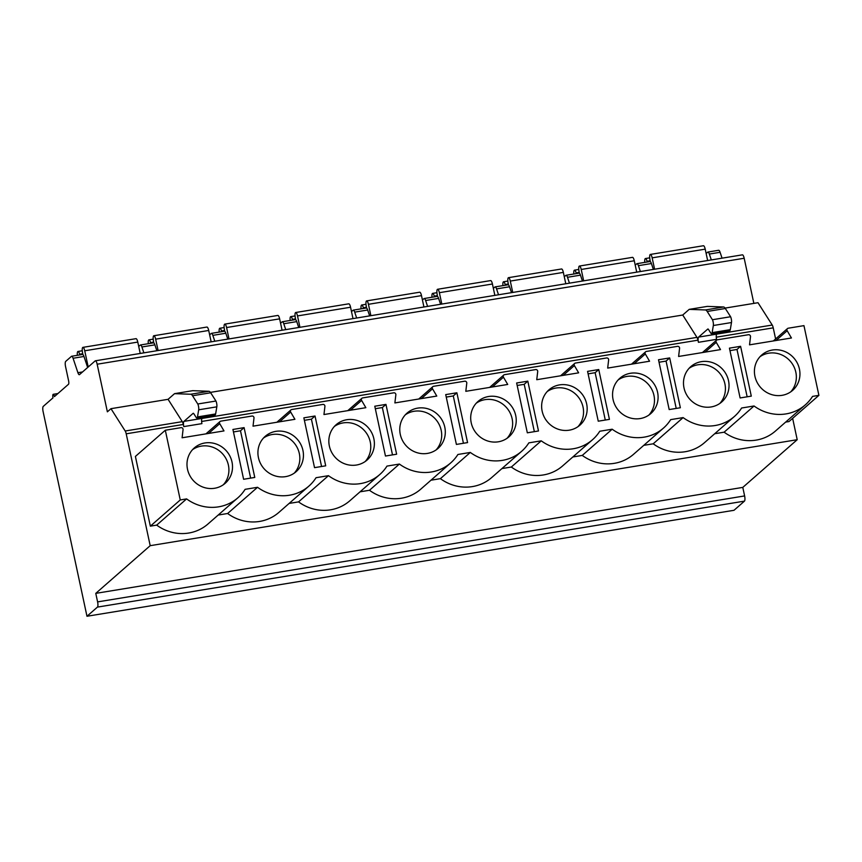 <?xml version="1.0" encoding="UTF-8"?>
<svg xmlns="http://www.w3.org/2000/svg" width="862" height="862" viewBox="0 0 862 862"><rect width="100%" height="100%" fill="white"/><g stroke="black" fill="none" stroke-linecap="round" stroke-linejoin="round"><path stroke-width="1.29" d="M150.193 545.678L126.208 433.812A4.418 1.239 -99.3 0 0 125.195 431L110.972 408.674L107.373 411.831L97.158 364.217A4.418 1.239 -99.3 0 0 95.37 360.801A4.418 1.239 -99.3 0 0 95.165 360.898L79.519 374.604A4.418 1.239 80.7 0 1 79.326 374.701A4.418 1.239 80.7 0 1 77.914 372.707L73.076 358.258A4.418 1.239 -99.3 0 0 71.654 356.254A4.418 1.239 -99.3 0 0 71.46 356.351L65.727 361.372A4.418 1.239 -99.3 0 0 65.555 366.587L68.604 380.799A2.952 0.83 80.7 0 1 68.497 384.269L54.435 396.585A2.952 0.83 -99.3 0 0 53.239 394.311A2.952 0.83 -99.3 0 0 53.002 397.845L43.272 406.379A4.418 1.239 -99.3 0 0 43.1 411.583L86.976 616.265L97.428 607.107A4.418 1.239 -99.3 0 0 97.6 601.891L95.768 593.368L150.193 545.678L797.21 439.706L792.641 418.361M201.622 421.464L697.972 340.178L698.435 342.311A4.418 1.239 80.7 0 1 698.597 337.096L707.777 329.058A2.952 0.83 80.7 0 1 707.917 328.993A2.952 0.83 80.7 0 1 708.435 329.392L710.816 333.12A4.17 1.174 -99.3 0 0 711.559 333.691A4.17 1.174 -99.3 0 0 712.141 332.635L713.337 325.513A3.922 1.099 -99.3 0 0 712.443 319.716L707.196 311.462A11.055 3.092 -99.3 0 0 705.407 309.954L689.212 309.361L682.736 315.029L210.414 392.382M126.208 433.812L183.315 424.46L183.778 426.604A4.418 1.239 80.7 0 1 183.94 421.389L193.12 413.34A2.952 0.83 80.7 0 1 193.26 413.275A2.952 0.83 80.7 0 1 193.778 413.674L196.159 417.413A4.17 1.174 -99.3 0 0 196.902 417.984A4.17 1.174 -99.3 0 0 197.484 416.928L198.68 409.806A3.922 1.099 -99.3 0 0 197.786 403.998L192.538 395.755A11.055 3.092 -99.3 0 0 190.75 394.246L174.555 393.654L192.7 390.68L208.895 391.273A11.055 3.092 -99.3 0 1 210.684 392.781L215.942 401.024A3.922 1.099 -99.3 0 1 216.825 406.832L215.629 413.954A4.17 1.174 -99.3 0 1 215.047 415.01L196.902 417.984M716.279 337.182L773.236 327.851L775.617 338.971M805.356 404.828A42.744 40.417 48.8 0 1 754.045 405.98L724.123 432.185A42.744 40.417 48.8 0 0 775.444 431.043L805.356 404.828A42.744 40.417 48.8 0 0 812.554 396.391L818.9 395.356L788.989 421.561L785.638 422.111M150.344 526.154L135.399 456.44L165.31 430.235L180.255 499.949L150.344 526.154L156.69 525.12A42.744 40.417 48.8 0 0 208.001 523.977L237.923 497.762A42.744 40.417 48.8 0 0 245.11 489.325L257.533 487.289A42.744 40.417 48.8 0 0 308.844 486.146A42.744 40.417 48.8 0 0 316.042 477.71L328.465 475.673A42.744 40.417 48.8 0 0 379.776 474.531A42.744 40.417 48.8 0 0 386.973 466.094L399.397 464.058A42.744 40.417 48.8 0 0 450.707 462.916A42.744 40.417 48.8 0 0 457.905 454.479L470.318 452.442A42.744 40.417 48.8 0 0 521.639 451.3A42.744 40.417 48.8 0 0 528.837 442.863L541.25 440.827A42.744 40.417 48.8 0 0 592.571 439.685A42.744 40.417 48.8 0 0 599.758 431.237L612.182 429.211A42.744 40.417 48.8 0 0 663.492 428.069A42.744 40.417 48.8 0 0 670.69 419.622L683.113 417.596A42.744 40.417 48.8 0 0 734.424 416.454A42.744 40.417 48.8 0 0 741.622 408.006L754.045 405.98M257.533 487.289L227.622 513.504L218.194 515.045M227.622 513.504A42.744 40.417 48.8 0 0 278.932 512.362L308.844 486.146M328.465 475.673L298.554 501.889L289.126 503.43M298.554 501.889A42.744 40.417 48.8 0 0 349.864 500.747L379.776 474.531M399.397 464.058L369.475 490.273L360.057 491.814M369.475 490.273A42.744 40.417 48.8 0 0 420.796 489.131L450.707 462.916M470.318 452.442L440.407 478.658L430.989 480.199M440.407 478.658A42.744 40.417 48.8 0 0 491.728 477.516L521.639 451.3M541.25 440.827L511.338 467.032L501.91 468.583M511.338 467.032A42.744 40.417 48.8 0 0 562.649 465.889L592.571 439.685M612.182 429.211L582.27 455.416L572.842 456.968M582.27 455.416A42.744 40.417 48.8 0 0 633.581 454.274L663.492 428.069M683.113 417.596L653.202 443.801L643.774 445.342M653.202 443.801A42.744 40.417 48.8 0 0 704.513 442.659L734.424 416.454M724.123 432.185L714.706 433.726M180.255 499.949L186.601 498.904A42.744 40.417 48.8 0 0 237.923 497.762M165.31 430.235L180.988 427.66A1.767 1.67 48.8 0 1 183.056 429.664L182.097 437.777L223.991 430.914L219.735 423.662L208.572 433.446M818.9 395.356L803.955 325.631L788.277 328.207A1.767 1.67 48.8 0 0 787.178 330.728L791.435 337.99L749.531 344.843L750.5 336.73A1.767 1.67 48.8 0 0 748.431 334.725L717.346 339.822A1.767 1.67 48.8 0 0 716.247 342.343L720.503 349.606L678.609 356.459L679.568 348.345A1.767 1.67 48.8 0 0 677.5 346.341L646.414 351.437A1.767 1.67 48.8 0 0 645.315 353.959L649.571 361.221L607.678 368.085L608.637 359.971A1.767 1.67 48.8 0 0 606.568 357.967L575.482 363.053A1.767 1.67 48.8 0 0 574.383 365.574L578.639 372.837L536.746 379.7L537.705 371.587A1.767 1.67 48.8 0 0 535.636 369.582L504.55 374.668A1.767 1.67 48.8 0 0 503.451 377.19L507.718 384.452L465.814 391.316L466.773 383.202A1.767 1.67 48.8 0 0 464.704 381.198L433.629 386.284A1.767 1.67 48.8 0 0 432.53 388.805L436.786 396.067L394.882 402.931L395.852 394.818A1.767 1.67 48.8 0 0 393.783 392.813L362.697 397.899A1.767 1.67 48.8 0 0 361.598 400.421L365.854 407.683L323.961 414.547L324.92 406.433A1.767 1.67 48.8 0 0 322.851 404.429L291.765 409.515A1.767 1.67 48.8 0 0 290.666 412.047L294.923 419.298L253.029 426.162L253.988 418.048A1.767 1.67 48.8 0 0 251.919 416.044L220.834 421.141A1.767 1.67 48.8 0 0 219.735 423.662M302.928 450.363A23.479 22.207 48.8 0 0 287.499 432.53A23.479 22.207 48.8 0 0 265.205 436.344A23.479 22.207 48.8 0 0 258.438 457.647A23.479 22.207 48.8 0 0 273.857 475.468A23.479 22.207 48.8 0 0 296.151 471.665A23.479 22.207 48.8 0 0 302.928 450.363M373.86 438.736A23.479 22.207 48.8 0 0 358.43 420.915A23.479 22.207 48.8 0 0 336.137 424.718A23.479 22.207 48.8 0 0 329.359 446.031A23.479 22.207 48.8 0 0 344.789 463.853A23.479 22.207 48.8 0 0 367.083 460.049A23.479 22.207 48.8 0 0 373.86 438.736M444.781 427.121A23.479 22.207 48.8 0 0 429.362 409.299A23.479 22.207 48.8 0 0 407.058 413.103A23.479 22.207 48.8 0 0 400.291 434.416A23.479 22.207 48.8 0 0 415.721 452.238A23.479 22.207 48.8 0 0 438.015 448.434A23.479 22.207 48.8 0 0 444.781 427.121M515.713 415.506A23.479 22.207 48.8 0 0 500.294 397.684A23.479 22.207 48.8 0 0 477.99 401.487A23.479 22.207 48.8 0 0 471.223 422.8A23.479 22.207 48.8 0 0 486.642 440.622A23.479 22.207 48.8 0 0 508.946 436.818A23.479 22.207 48.8 0 0 515.713 415.506M586.645 403.89A23.479 22.207 48.8 0 0 571.226 386.068A23.479 22.207 48.8 0 0 548.922 389.872A23.479 22.207 48.8 0 0 542.155 411.174A23.479 22.207 48.8 0 0 557.574 429.007A23.479 22.207 48.8 0 0 579.878 425.192A23.479 22.207 48.8 0 0 586.645 403.89M657.577 392.275A23.479 22.207 48.8 0 0 642.147 374.453A23.479 22.207 48.8 0 0 619.853 378.256A23.479 22.207 48.8 0 0 613.076 399.559A23.479 22.207 48.8 0 0 628.506 417.391A23.479 22.207 48.8 0 0 650.799 413.577A23.479 22.207 48.8 0 0 657.577 392.275M728.509 380.659A23.479 22.207 48.8 0 0 713.079 362.837A23.479 22.207 48.8 0 0 690.785 366.641A23.479 22.207 48.8 0 0 684.008 387.943A23.479 22.207 48.8 0 0 699.438 405.776A23.479 22.207 48.8 0 0 721.731 401.961A23.479 22.207 48.8 0 0 728.509 380.659M799.43 369.044A23.479 22.207 48.8 0 0 784.011 351.211A23.479 22.207 48.8 0 0 761.706 355.025A23.479 22.207 48.8 0 0 754.94 376.328A23.479 22.207 48.8 0 0 770.359 394.16A23.479 22.207 48.8 0 0 792.663 390.346A23.479 22.207 48.8 0 0 799.43 369.044M231.997 461.978A23.479 22.207 48.8 0 0 216.577 444.145A23.479 22.207 48.8 0 0 194.273 447.96A23.479 22.207 48.8 0 0 187.507 469.262A23.479 22.207 48.8 0 0 202.926 487.084A23.479 22.207 48.8 0 0 225.23 483.28A23.479 22.207 48.8 0 0 231.997 461.978M232.923 429.459L243.612 479.272L254.775 477.44L244.097 427.627L232.923 429.459M303.855 417.833L314.533 467.657L325.707 465.825L315.029 416.012L303.855 417.833M374.787 406.217L385.465 456.041L396.639 454.209L385.96 404.397L374.787 406.217M445.719 394.602L456.397 444.426L467.57 442.594L456.882 392.781L445.719 394.602M516.64 382.987L527.328 432.81L538.491 430.978L527.813 381.155L516.64 382.987M587.572 371.371L598.25 421.195L609.423 419.363L598.745 369.539L587.572 371.371M658.503 359.756L669.181 409.569L680.355 407.748L669.677 357.924L658.503 359.756M729.435 348.14L740.113 397.953L751.287 396.132L740.598 346.308L729.435 348.14M223.333 484.756A23.479 22.207 48.8 0 0 228.398 465.135A23.479 22.207 48.8 0 0 192.56 449.641M294.265 473.141A23.479 22.207 48.8 0 0 299.319 453.52A23.479 22.207 48.8 0 0 263.492 438.025M365.197 461.526A23.479 22.207 48.8 0 0 370.251 441.904A23.479 22.207 48.8 0 0 334.424 426.41M436.118 449.91A23.479 22.207 48.8 0 0 441.182 430.278A23.479 22.207 48.8 0 0 405.355 414.784M507.05 438.295A23.479 22.207 48.8 0 0 512.114 418.663A23.479 22.207 48.8 0 0 476.277 403.168M577.982 426.668A23.479 22.207 48.8 0 0 583.035 407.047A23.479 22.207 48.8 0 0 547.208 391.553M648.914 415.053A23.479 22.207 48.8 0 0 653.967 395.432A23.479 22.207 48.8 0 0 618.14 379.937M719.845 403.438A23.479 22.207 48.8 0 0 724.899 383.816A23.479 22.207 48.8 0 0 689.072 368.322M790.766 391.822A23.479 22.207 48.8 0 0 795.831 372.201A23.479 22.207 48.8 0 0 759.993 356.706M186.601 498.904L156.69 525.12M244.097 427.627L240.487 430.784L233.462 431.937M250.637 478.119L240.487 430.784M315.029 416.012L311.419 419.169L304.383 420.322M321.569 466.504L311.419 419.169M385.96 404.397L382.351 407.554L375.315 408.707M392.501 454.888L382.351 407.554M456.882 392.781L453.283 395.938L446.247 397.091M463.433 443.273L453.283 395.938M527.813 381.155L524.215 384.323L517.178 385.465M534.354 431.657L524.215 384.323M598.745 369.539L595.136 372.696L588.11 373.849M605.286 420.042L595.136 372.696M669.677 357.924L666.067 361.081L659.031 362.234M676.217 408.426L666.067 361.081M740.598 346.308L736.999 349.466L729.963 350.618M747.149 396.8L736.999 349.466M698.435 342.311L716.581 339.337A4.418 1.239 80.7 0 1 716.753 334.122L718.552 332.549M711.559 333.691L729.705 330.717A4.17 1.174 -99.3 0 0 730.286 329.661L731.482 322.539A3.922 1.099 -99.3 0 0 730.599 316.742L725.341 308.499A11.055 3.092 -99.3 0 0 723.563 306.98L707.357 306.387L689.212 309.361M725.071 308.1L758 302.713L772.223 325.039A4.418 1.239 -99.3 0 1 773.236 327.851M174.555 393.654L168.079 399.322L110.972 408.674M183.315 424.46A4.418 1.239 -99.3 0 0 182.302 421.647L168.079 399.322M697.972 340.178A4.418 1.239 -99.3 0 0 696.959 337.365L682.736 315.029M753.862 303.381L744.186 258.255A4.418 1.239 -99.3 0 0 742.387 254.84L95.37 360.801M722.065 258.158L720.093 252.286A4.418 1.239 -99.3 0 0 718.682 250.282L707.928 252.049A4.418 1.239 -99.3 0 0 707.724 252.146L706.15 253.525M86.976 616.265L734.004 510.293L744.456 501.134A4.418 1.239 -99.3 0 0 744.617 495.93L742.796 487.396L797.21 439.706M87.655 367.481L83.959 356.469A4.418 1.239 -99.3 0 0 82.547 354.465L71.654 356.254M156.862 350.726L154.891 344.854A4.418 1.239 -99.3 0 0 153.479 342.85L140.495 344.972A4.418 1.239 -99.3 0 0 140.29 345.08L138.717 346.459M143.879 352.86L141.907 346.977A4.418 1.239 -99.3 0 0 140.495 344.972M227.794 339.111L225.822 333.238A4.418 1.239 -99.3 0 0 224.411 331.234L211.416 333.357A4.418 1.239 -99.3 0 0 211.222 333.465L209.649 334.844M214.8 341.244L212.839 335.361A4.418 1.239 -99.3 0 0 211.416 333.357M298.715 327.495L296.754 321.623A4.418 1.239 -99.3 0 0 295.332 319.619L282.348 321.741A4.418 1.239 -99.3 0 0 282.154 321.838L280.57 323.228M285.731 329.629L283.77 323.746A4.418 1.239 -99.3 0 0 282.348 321.741M369.647 315.88L367.675 310.008A4.418 1.239 -99.3 0 0 366.264 308.003L353.28 310.126A4.418 1.239 -99.3 0 0 353.086 310.223L351.502 311.613M356.663 318.003L354.691 312.13A4.418 1.239 -99.3 0 0 353.28 310.126M440.579 304.264L438.607 298.392A4.418 1.239 -99.3 0 0 437.196 296.388L424.212 298.511A4.418 1.239 -99.3 0 0 424.007 298.608L422.434 299.998M427.595 306.387L425.623 300.515A4.418 1.239 -99.3 0 0 424.212 298.511M511.511 292.649L509.539 286.766A4.418 1.239 -99.3 0 0 508.127 284.772L495.144 286.895A4.418 1.239 -99.3 0 0 494.939 286.992L493.366 288.371M498.527 294.772L496.555 288.899A4.418 1.239 -99.3 0 0 495.144 286.895M582.432 281.034L580.471 275.15A4.418 1.239 -99.3 0 0 579.059 273.146L566.065 275.28A4.418 1.239 -99.3 0 0 565.871 275.377L564.287 276.756M569.448 283.156L567.487 277.284A4.418 1.239 -99.3 0 0 566.065 275.28M653.364 269.418L651.403 263.535A4.418 1.239 -99.3 0 0 649.98 261.531L636.996 263.664A4.418 1.239 -99.3 0 0 636.802 263.761L635.219 265.14M640.38 271.541L638.408 265.668A4.418 1.239 -99.3 0 0 636.996 263.664M711.312 259.925L709.34 254.053A4.418 1.239 -99.3 0 0 707.928 252.049M95.768 593.368L742.796 487.396M79.789 354.918L79.606 354.217A4.407 1.239 -99.3 0 0 77.979 351.47A4.407 1.239 -99.3 0 0 77.375 355.316M88.204 367.007L84.724 350.78A4.418 1.239 -99.3 0 0 82.924 347.364A4.418 1.239 -99.3 0 0 82.396 351.782L82.86 354.541M140.215 353.452L137.78 342.085A4.418 1.239 -99.3 0 0 135.98 338.669L82.924 347.364M150.721 343.302L150.538 342.602A4.407 1.239 -99.3 0 0 148.91 339.854A4.407 1.239 -99.3 0 0 148.296 343.701M158.091 350.532L155.645 339.165A4.418 1.239 -99.3 0 0 153.856 335.738A4.418 1.239 -99.3 0 0 153.328 340.167L153.792 342.925M211.147 341.837L208.712 330.469A4.418 1.239 -99.3 0 0 206.912 327.054L153.856 335.738M221.653 331.687L221.469 330.986A4.407 1.239 -99.3 0 0 219.832 328.239A4.407 1.239 -99.3 0 0 219.228 332.085M229.012 338.917L226.577 327.538A4.418 1.239 -99.3 0 0 224.788 324.123A4.418 1.239 -99.3 0 0 224.249 328.551L224.713 331.31M282.079 330.221L279.633 318.854A4.418 1.239 -99.3 0 0 277.844 315.438L224.788 324.123M292.584 320.071L292.401 319.371A4.407 1.239 -99.3 0 0 290.763 316.623A4.407 1.239 -99.3 0 0 290.16 320.459M299.944 327.291L297.509 315.923A4.418 1.239 -99.3 0 0 295.709 312.507A4.418 1.239 -99.3 0 0 295.181 316.936L295.644 319.694M353 318.606L350.565 307.238A4.418 1.239 -99.3 0 0 348.765 303.823L295.709 312.507M363.516 308.456L363.322 307.756A4.407 1.239 -99.3 0 0 361.695 305.008A4.407 1.239 -99.3 0 0 361.092 308.844M370.875 315.675L368.44 304.308A4.418 1.239 -99.3 0 0 366.641 300.892A4.418 1.239 -99.3 0 0 366.113 305.32L366.576 308.079M423.932 306.991L421.496 295.623A4.418 1.239 -99.3 0 0 419.697 292.207L366.641 300.892M434.437 296.83L434.254 296.14A4.407 1.239 -99.3 0 0 432.627 293.392A4.407 1.239 -99.3 0 0 432.024 297.228M441.807 304.06L439.372 292.692A4.418 1.239 -99.3 0 0 437.573 289.276A4.418 1.239 -99.3 0 0 437.045 293.694L437.508 296.463M494.863 295.375L492.428 284.007A4.418 1.239 -99.3 0 0 490.629 280.592L437.573 289.276M505.369 285.214L505.186 284.525A4.407 1.239 -99.3 0 0 503.559 281.777A4.407 1.239 -99.3 0 0 502.945 285.613M512.739 292.444L510.293 281.077A4.418 1.239 -99.3 0 0 508.505 277.661A4.418 1.239 -99.3 0 0 507.966 282.079L508.44 284.848M565.795 283.76L563.349 272.392A4.418 1.239 -99.3 0 0 561.561 268.976L508.505 277.661M576.301 273.599L576.118 272.909A4.407 1.239 -99.3 0 0 574.48 270.162A4.407 1.239 -99.3 0 0 573.876 273.997M583.66 280.829L581.225 269.461A4.418 1.239 -99.3 0 0 579.426 266.046A4.418 1.239 -99.3 0 0 578.898 270.463L579.361 273.232M636.716 272.144L634.281 260.766A4.418 1.239 -99.3 0 0 632.492 257.35L579.426 266.046M647.233 261.983L647.05 261.294A4.407 1.239 -99.3 0 0 645.412 258.546A4.407 1.239 -99.3 0 0 644.808 262.382M654.592 269.213L652.157 257.846A4.418 1.239 -99.3 0 0 650.357 254.43A4.418 1.239 -99.3 0 0 649.829 258.848L650.293 261.606M707.648 260.529L705.213 249.15A4.418 1.239 -99.3 0 0 703.414 245.735L650.357 254.43M730.599 316.742L712.443 319.716M183.778 426.604L201.923 423.63A4.418 1.239 80.7 0 1 202.096 418.415L203.895 416.831M197.786 403.998L215.942 401.024M290.666 412.047L279.503 421.83M361.598 400.421L350.425 410.215M432.53 388.805L421.356 398.589M503.451 377.19L492.288 386.973M574.383 365.574L563.22 375.358M645.315 353.959L634.152 363.742M716.247 342.343L705.073 352.127M787.178 330.728L776.005 340.512M125.195 431L182.302 421.647M698.597 337.096L772.223 325.039M183.94 421.389L696.959 337.365M97.158 364.217L744.186 258.255M77.914 372.707L82.569 371.942M73.076 358.258L83.959 356.469M141.907 346.977L154.891 344.854M212.839 335.361L225.822 333.238M283.77 323.746L296.754 321.623M354.691 312.13L367.675 310.008M425.623 300.515L438.607 298.392M496.555 288.899L509.539 286.766M567.487 277.284L580.471 275.15M638.408 265.668L651.403 263.535M709.34 254.053L720.093 252.286M97.428 607.107L744.456 501.134M97.6 601.891L744.617 495.93M84.724 350.78L137.78 342.085M79.606 354.217L82.72 353.711M155.645 339.165L208.712 330.469M150.538 342.602L153.651 342.095M226.577 327.538L279.633 318.854M221.469 330.986L224.573 330.48M297.509 315.923L350.565 307.238M292.401 319.371L295.504 318.865M368.44 304.308L421.496 295.623M363.322 307.756L366.436 307.249M439.372 292.692L492.428 284.007M434.254 296.14L437.368 295.634M510.293 281.077L563.349 272.392M505.186 284.525L508.3 284.007M581.225 269.461L634.281 260.766M576.118 272.909L579.221 272.392M652.157 257.846L705.213 249.15M647.05 261.294L650.153 260.777M723.563 306.98L705.407 309.954M725.341 308.499L707.196 311.462M731.482 322.539L713.337 325.513M730.286 329.661L712.141 332.635M197.484 416.928L215.629 413.954M198.68 409.806L216.825 406.832M192.538 395.755L210.684 392.781M190.75 394.246L208.895 391.273M205.921 433.877L220.036 421.507M276.853 422.261L290.968 409.892M347.785 410.646L361.9 398.276M418.716 399.031L432.821 386.661M489.638 387.415L503.753 375.045M560.569 375.8L574.685 363.43M631.501 364.173L645.616 351.815M702.433 352.558L716.548 340.199M773.365 340.943L787.469 328.584M57.916 393.546L53.239 394.311M82.267 350.769L77.979 351.47M153.199 339.154L148.91 339.854M224.131 327.538L219.832 328.239M295.063 315.923L290.763 316.623M365.994 304.308L361.695 305.008M436.915 292.692L432.627 293.392M507.847 281.066L503.559 281.777M578.779 269.45L574.48 270.162M649.711 257.835L645.412 258.546"/></g></svg>
